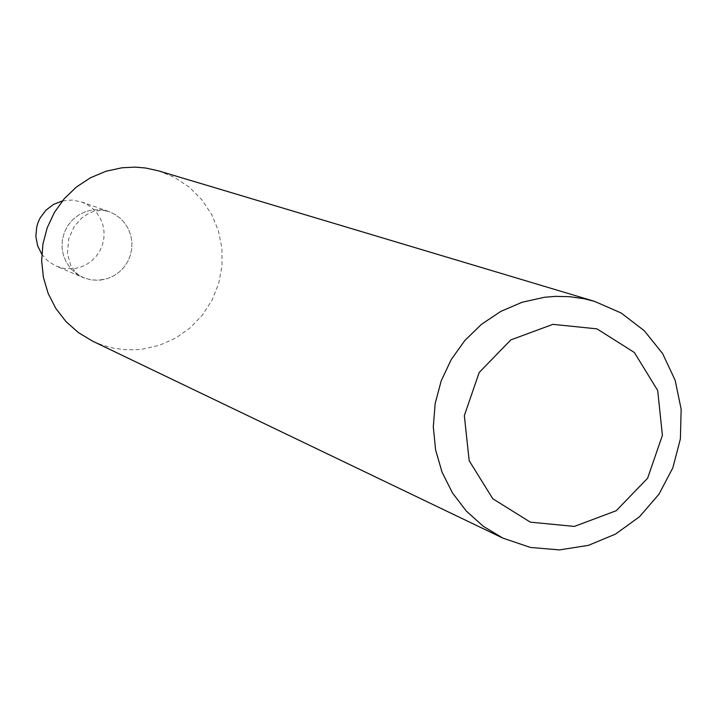 <?xml version="1.0" encoding="UTF-8"?>
<svg xmlns="http://www.w3.org/2000/svg" width="717" height="717" viewBox="0 0 717 717"><rect width="100%" height="100%" fill="white"/><g stroke="black" fill="none" stroke-linecap="round" stroke-linejoin="round"><path stroke-width="0.54" stroke-dasharray="3.58 2.69" d="M158.475 170.834L174.742 177.52L189.378 187.28L201.835 199.738L211.632 214.419L218.416 230.766L221.92 248.154L222.019 265.935L218.712 283.43L212.133 299.975L202.517 314.96L190.229 327.803L175.737 338.03L159.586 345.244L142.387 349.17L135.101 349.797L124.14 349.618L113.295 348.095L102.719 345.253L92.574 341.131M100.972 280.051L107.523 278.581L113.698 275.875L119.255 272.03L123.996 267.199L127.751 261.553L130.377 255.297L131.776 248.665L131.901 241.889L130.754 235.23L128.361 228.92L124.821 223.202L120.259 218.282L114.837 214.329L108.769 211.506L101.294 209.785L93.604 209.758L86.085 211.425L79.085 214.706L72.946 219.438L67.972 225.416L64.387 232.326L62.379 239.845L62.047 247.607L63.392 255.243L66.358 262.386L70.804 268.678L76.504 273.831L83.199 277.587L90.629 279.791L98.381 280.275L107.523 278.581L113.698 275.875L119.255 272.03L123.996 267.199L127.751 261.553L130.377 255.297L131.776 248.665L131.901 241.889L130.754 235.23L128.361 228.92L124.821 223.202L120.259 218.282L114.837 214.329L108.769 211.506L101.294 209.785L93.604 209.758L86.085 211.425L79.085 214.706L72.946 219.438L67.972 225.416L64.387 232.326L62.379 239.845L62.047 247.607L63.392 255.243L66.358 262.386L70.804 268.678L76.504 273.831L84.4 278.071L91.91 279.997L100.972 280.051M41.783 254.203L47.241 260.423L55.263 265.729L63.777 268.445L73.851 268.705L80.25 267.271L86.264 264.636L91.686 260.889L96.311 256.184L99.968 250.681L102.522 244.587L103.893 238.116L104.01 231.519L102.881 225.03L100.55 218.882L97.1 213.308L92.645 208.504L87.366 204.659L81.442 201.907L72.005 200.043L62.397 200.93M81.442 201.907L108.769 211.506L102.898 210.296L94.563 211.121L88.962 213.236L82.025 217.753L74.245 226.509L68.724 238.752L67.443 253.442L70.589 265.012L75.124 271.815L78.126 274.602L83.199 277.587L56.526 266.294"/><path stroke-width="1.08" d="M544.49 297.259L555.317 296.372L569.764 296.686L584.032 298.72L594.501 301.346L621.173 313.006L644.296 330.743L662.607 353.562L675.118 380.189L681.15 409.174L680.379 438.912L672.851 467.78L658.986 494.192L639.537 516.706L615.571 534.075L588.388 545.359L559.484 549.903L530.446 547.447L502.877 538.117L483.392 526.377L466.391 511.14L452.463 492.911L442.093 472.306L435.622 450.034L433.292 426.83L435.174 403.501L441.215 380.835L451.199 359.602L464.804 340.53L481.546 324.272L500.86 311.366L522.084 302.269L544.49 297.259M502.877 538.117L92.574 341.131L78.368 332.589L65.955 321.548L55.774 308.364L48.173 293.486L43.405 277.425L41.64 260.71L42.939 243.923L47.259 227.63L54.447 212.375L64.27 198.69L76.387 187.038L90.387 177.807L105.784 171.309L122.069 167.76L135.199 167.124L145.668 168.011L158.475 170.834L594.501 301.346M552.897 324.344L596.983 328.87L634.375 352.504L657.695 390.505L662.4 435.362L647.603 478.248L616.208 510.737L574.371 526.412L530.32 522.155L492.758 498.718L469.178 460.69L464.329 415.618L479.198 372.482L510.836 339.903L552.897 324.344M62.397 200.93L53.542 204.399L45.951 210.18L40.206 217.834L38.171 222.18L36.755 226.76L35.85 236.287L37.571 245.68L41.783 254.203"/></g></svg>
